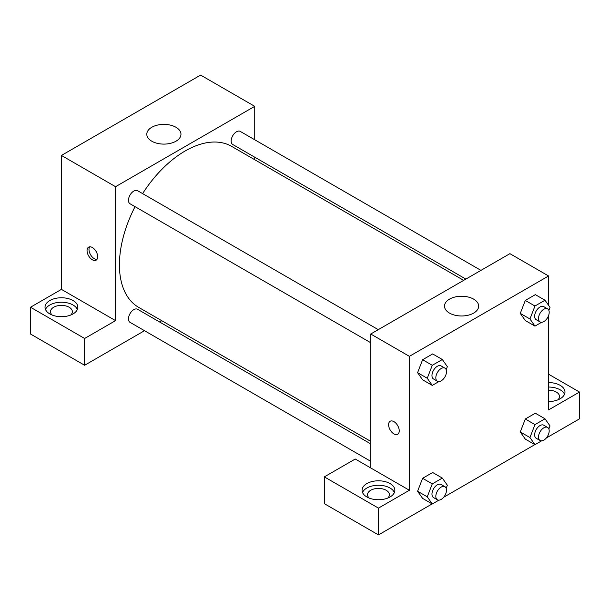 <?xml version="1.0" encoding="UTF-8"?>
<svg xmlns="http://www.w3.org/2000/svg" width="610" height="610" viewBox="0 0 610 610"><rect width="100%" height="100%" fill="white"/><g stroke="black" fill="none" stroke-linecap="round" stroke-linejoin="round"><path stroke-width="0.91" d="M30.5 307.234L84.63 338.481L115.557 320.624L61.427 289.376L30.5 307.234L30.5 334.021L84.63 365.268L144.509 330.696M61.427 289.376L61.427 155.443L200.614 75.091L254.736 106.338L254.736 139.766M254.736 157.197L254.736 159.728M378.269 329.659L137.578 190.701A7.549 4.354 120 0 0 130.029 195.055A7.549 4.354 120 0 0 130.029 203.763L370.727 342.728M84.63 338.481L84.63 365.268M159.599 321.981L161.787 320.715M115.557 320.624L115.557 186.698L254.736 106.338M480.954 270.375L240.264 131.409A7.549 4.354 120 0 0 234.446 133.43A7.549 4.354 120 0 0 231.152 141.024A7.549 4.354 120 0 0 232.715 144.478L465.865 279.09M370.727 443.874L137.578 309.27A7.549 4.354 120 0 0 131.76 311.291A7.549 4.354 120 0 0 128.466 318.885A7.549 4.354 120 0 0 130.029 322.339L370.727 461.305M135.054 206.668A92.949 53.665 120 0 0 119.423 264.824A92.949 53.665 120 0 0 138.676 307.371L370.727 441.35M463.676 280.356L231.625 146.377A92.949 53.665 120 0 0 142.603 193.599M92.362 259.799A7.518 4.339 60 0 1 87.451 253.173A7.518 4.339 60 0 1 88.602 247.149A7.518 4.339 60 0 1 96.121 251.488A7.518 4.339 60 0 1 96.121 260.173A7.518 4.339 60 0 1 92.362 259.799M115.557 186.698L61.427 155.443M175.962 127.269A17.088 9.867 180 0 1 180.972 134.238A17.088 9.867 180 0 1 163.884 144.105A17.088 9.867 180 0 1 146.797 134.238A17.088 9.867 180 0 1 157.342 125.126A17.088 9.867 180 0 1 175.962 127.269M49.829 300.539A16.401 9.47 180 0 1 67.71 298.481A16.401 9.47 180 0 1 77.836 307.234A16.401 9.47 180 0 1 61.427 316.704A16.401 9.47 180 0 1 45.026 307.234A16.401 9.47 180 0 1 49.829 300.539M77.371 309.468A16.401 9.47 0 0 0 65.865 302.583A16.401 9.47 0 0 0 49.829 305A16.401 9.47 0 0 0 45.491 309.468M52.155 315.042A10.934 6.313 180 0 1 50.493 311.695A10.934 6.313 180 0 1 57.248 305.862A10.934 6.313 180 0 1 69.159 307.234A10.934 6.313 180 0 1 72.361 311.695A10.934 6.313 180 0 1 70.699 315.042M89.7 246.814A7.518 4.339 -120 0 0 94.306 258.678A7.518 4.339 -120 0 0 96.967 259.387M370.727 467.946L355.264 459.017L324.329 476.875L378.459 508.122L409.386 490.265L370.727 467.946L370.727 334.013L509.907 253.661L548.573 275.979L548.573 305.29M324.329 476.875L324.329 503.662L378.459 534.909L432.162 503.906M443.661 497.264L534.848 444.621M546.346 437.98L579.5 418.841L579.5 392.055L548.573 409.912L548.573 315.561M548.573 390.202A10.934 6.313 180 0 1 556.305 392.055A10.934 6.313 180 0 1 559.507 396.515A10.934 6.313 180 0 1 557.845 399.863M564.509 394.289A16.401 9.47 0 0 0 548.573 387.045M548.573 382.584A16.401 9.47 180 0 1 564.974 392.055A16.401 9.47 180 0 1 548.573 401.525M369.187 498.08A10.934 6.313 180 0 1 367.525 494.733A10.934 6.313 180 0 1 378.459 488.419A10.934 6.313 180 0 1 389.393 494.733A10.934 6.313 180 0 1 387.731 498.08M394.395 492.499A16.401 9.47 0 0 0 382.889 485.613A16.401 9.47 0 0 0 366.862 488.038A16.401 9.47 0 0 0 362.515 492.499M366.862 483.57A16.401 9.47 180 0 1 384.735 481.519A16.401 9.47 180 0 1 394.861 490.265A16.401 9.47 180 0 1 378.459 499.735A16.401 9.47 180 0 1 362.058 490.265A16.401 9.47 180 0 1 366.862 483.57M378.459 508.122L378.459 534.909M548.573 374.197L579.5 392.055M541.596 440.862L534.962 444.682L529.945 437.538L534.962 424.598L525.301 419.017L535.344 413.214L525.301 419.017L520.277 431.956L525.301 439.108L520.269 431.971M541.596 322.286L534.962 326.114L525.301 320.532L520.269 313.403M534.962 326.114L529.945 318.969L534.962 306.022L525.301 300.44L535.344 294.645L525.301 300.44L520.277 313.387L525.301 320.532M438.91 381.57L432.276 385.398L422.616 379.816L417.583 372.687L422.616 359.732L432.658 353.93L422.616 359.732L432.276 365.306L442.326 359.511L447.343 366.656L446.177 369.668M432.276 483.882L422.616 478.301L432.658 472.498L422.616 478.301L417.591 491.248L422.616 498.393L417.591 491.248L427.259 496.822L432.276 483.882L442.326 478.08L447.343 485.224L446.177 488.244M409.386 490.265L409.386 356.339L548.573 275.979M473.665 299.136A17.088 9.867 180 0 1 478.667 306.113A17.088 9.867 180 0 1 461.579 315.98A17.088 9.867 180 0 1 444.492 306.113A17.088 9.867 180 0 1 455.045 297.001A17.088 9.867 180 0 1 473.665 299.136M409.386 356.339L370.727 334.013M390.164 421.258A7.518 4.339 -120 0 0 389.012 427.282A7.518 4.339 -120 0 0 393.923 433.901A7.518 4.339 60 0 1 389.012 427.282A7.518 4.339 60 0 1 390.164 421.258A7.518 4.339 60 0 1 397.682 425.597A7.518 4.339 60 0 1 397.682 434.274A7.518 4.339 60 0 1 393.923 433.908A7.518 4.339 -120 0 0 397.682 434.274M432.276 385.398L427.259 378.253L432.276 365.306M444.942 368.15L441.076 365.916A7.549 4.354 120 0 0 435.258 367.944A7.549 4.354 120 0 0 431.964 375.531A7.549 4.354 120 0 0 433.527 378.985L437.393 381.219A7.549 4.354 120 0 0 444.942 376.866A7.549 4.354 120 0 0 444.942 368.15A7.549 4.354 120 0 0 439.124 370.171A7.549 4.354 120 0 0 435.83 377.765A7.549 4.354 120 0 0 437.393 381.219M422.616 379.816L417.591 372.672L427.259 378.253M442.326 359.511L432.658 353.93M534.962 306.022L545.012 300.227L550.029 307.371L548.863 310.383M547.628 308.866L543.762 306.632A7.549 4.354 120 0 0 537.944 308.652A7.549 4.354 120 0 0 534.65 316.247A7.549 4.354 120 0 0 536.213 319.701L540.079 321.935A7.549 4.354 120 0 0 547.628 317.581A7.549 4.354 120 0 0 547.628 308.866A7.549 4.354 120 0 0 541.81 310.887A7.549 4.354 120 0 0 538.516 318.481A7.549 4.354 120 0 0 540.079 321.935M529.945 318.969L520.277 313.387M545.012 300.227L535.344 294.645M438.91 500.147L432.276 503.974L427.259 496.822M444.942 486.727L441.076 484.492A7.549 4.354 120 0 0 435.258 486.513A7.549 4.354 120 0 0 431.964 494.108A7.549 4.354 120 0 0 433.527 497.562L437.393 499.796A7.549 4.354 120 0 0 444.942 495.434A7.549 4.354 120 0 0 444.942 486.727A7.549 4.354 120 0 0 439.124 488.747A7.549 4.354 120 0 0 435.83 496.342A7.549 4.354 120 0 0 437.393 499.796M432.276 503.974L422.616 498.393M442.326 478.08L432.658 472.498M534.962 424.598L545.012 418.796L550.029 425.94L548.863 428.96M547.628 427.442L543.762 425.208A7.549 4.354 120 0 0 537.944 427.229A7.549 4.354 120 0 0 534.65 434.823A7.549 4.354 120 0 0 536.213 438.277L540.079 440.512A7.549 4.354 120 0 0 547.628 436.15A7.549 4.354 120 0 0 547.628 427.442A7.549 4.354 120 0 0 541.81 429.463A7.549 4.354 120 0 0 538.516 437.057A7.549 4.354 120 0 0 540.079 440.512M534.962 444.682L525.301 439.108M529.945 437.538L520.277 431.956M545.012 418.796L535.344 413.214"/></g></svg>
